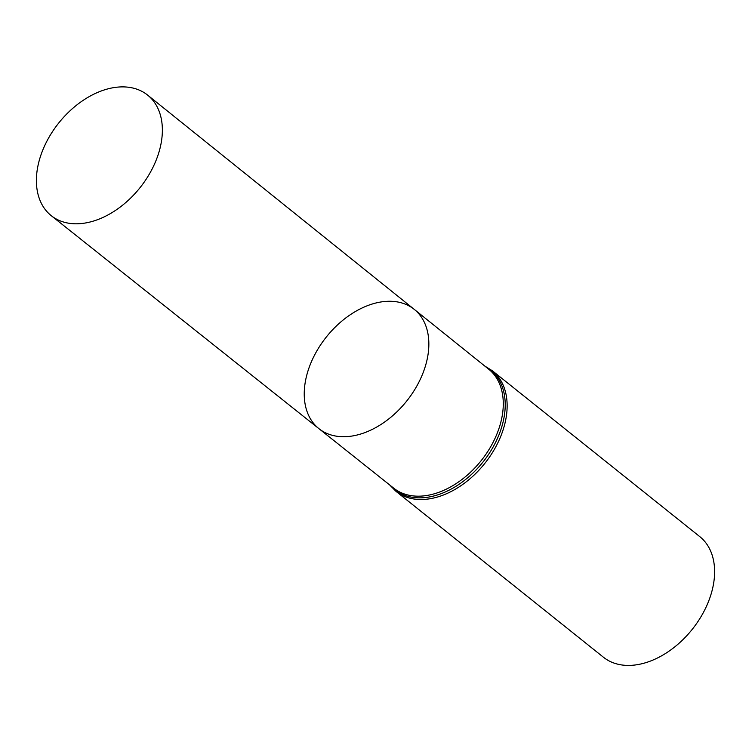 <?xml version="1.0" encoding="UTF-8"?>
<svg xmlns="http://www.w3.org/2000/svg" width="752" height="752" viewBox="0 0 752 752"><rect width="100%" height="100%" fill="white"/><g stroke="black" fill="none" stroke-linecap="round" stroke-linejoin="round"><path stroke-width="1.13" d="M307.154 373.725A76.347 51.38 128.6 0 1 354.455 312.08A76.347 51.38 128.6 0 1 414.296 309.41A76.347 51.38 128.6 0 1 406.682 401.079A76.347 51.38 128.6 0 1 318.933 428.668A76.347 51.38 128.6 0 1 307.154 373.725M492.363 370.774A77.174 51.944 -51.4 0 1 484.73 463.495A77.174 51.944 -51.4 0 1 395.966 491.329L603.433 657.229A77.174 51.944 -51.4 0 0 692.197 629.396A77.174 51.944 -51.4 0 0 699.83 536.674L492.363 370.774L484.702 365.998M318.933 428.668L393.7 488.151A76.112 51.221 -51.4 0 0 481.177 460.647A76.112 51.221 -51.4 0 0 488.772 369.26L414.296 309.41A76.347 51.38 128.6 0 1 406.682 401.079A76.347 51.38 128.6 0 1 318.933 428.668L51.249 215.674A77.174 51.944 128.6 0 1 39.339 160.129A77.174 51.944 128.6 0 1 87.157 97.816A77.174 51.944 128.6 0 1 147.646 95.119A77.174 51.944 128.6 0 1 159.424 150.55A77.174 51.944 128.6 0 1 111.71 212.807A77.174 51.944 128.6 0 1 51.249 215.674M390.429 485.557A76.648 51.587 -51.4 0 0 482.953 462.076A76.648 51.587 -51.4 0 0 485.519 366.647M395.966 491.329L389.611 484.899M414.296 309.41L147.646 95.119"/></g></svg>
